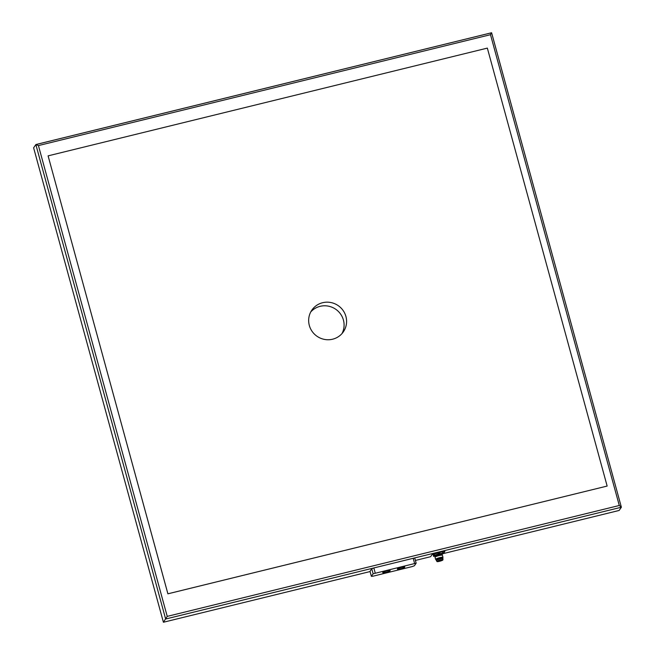 <?xml version="1.0" encoding="UTF-8"?>
<svg xmlns="http://www.w3.org/2000/svg" width="655" height="655" viewBox="0 0 655 655"><rect width="100%" height="100%" fill="white"/><g stroke="black" fill="none" stroke-linecap="round" stroke-linejoin="round"><path stroke-width="0.98" d="M415.409 560.434L430.622 556.701L432.054 554.638L442.886 551.608L444.884 551.428L443.435 553.557L619.131 510.458L621.374 507.224L491.602 32.75L490.497 34.69L38.432 145.582L167.23 616.38L619.286 505.488L621.374 507.142M621.317 507.019L491.594 32.75L35.919 144.526L33.618 147.801L163.414 622.25L167.23 616.38M163.414 622.25L370.091 571.553M442.78 551.772L443.435 553.557M432.734 554.236L433.225 554.114M310.748 311.96A19.134 18.627 -145.3 0 1 329.309 306.352A19.134 18.627 -145.3 0 1 343.433 320.082A19.134 18.627 -145.3 0 1 342 333.567M48.093 155.857L167.893 593.823L607.152 486.059L167.901 593.807L48.093 155.857L487.345 48.11L607.152 486.059M35.919 144.526L38.432 145.582M309.324 325.445A19.134 18.627 34.7 0 0 324.544 339.421A19.134 18.627 34.7 0 0 343.359 331.839A19.134 18.627 34.7 0 0 338.217 305.639A19.134 18.627 34.7 0 0 311.886 310.077A19.134 18.627 34.7 0 0 309.324 325.445M435.321 556.152L433.823 556.365A5.265 0.786 -15.3 0 1 433.463 556.324L433.291 554.024M442.412 551.723L442.821 553.213A5.265 0.786 -15.3 0 1 443.181 553.254L442.739 551.641M441.609 554.49L442.027 554.351A5.265 0.786 -15.3 0 0 442.616 554.081L443.181 553.254M442.821 553.213L439.472 553.688L439.153 552.525M438.211 552.755L438.531 553.925A5.265 0.786 -15.3 0 1 439.472 553.688M438.531 553.925L434.617 555.227L434.208 553.745M433.602 553.925L434.028 555.497A5.265 0.786 -15.3 0 1 434.617 555.227M434.028 555.497L433.463 556.324M435.428 556.521L435.182 555.645A3.25 0.483 -15.3 0 1 438.195 554.318A3.25 0.483 -15.3 0 1 441.462 553.933L441.699 554.81A3.25 0.483 -15.3 0 0 441.65 554.785L442.346 555.17A3.824 0.573 -15.3 0 1 442.412 555.243L442.985 557.34A3.824 0.573 -15.3 0 1 442.968 557.43A3.824 0.573 -15.3 0 1 442.952 557.446M435.436 556.562A3.25 0.483 -15.3 0 1 435.452 556.48A3.25 0.483 -15.3 0 1 438.441 555.235A3.25 0.483 -15.3 0 1 441.65 554.785M436.32 559.788L435.665 559.427A3.824 0.573 -15.3 0 1 435.608 559.354L435.026 557.258A3.824 0.573 -15.3 0 1 435.051 557.168A3.824 0.573 -15.3 0 1 438.572 555.702A3.824 0.573 -15.3 0 1 442.346 555.17M435.608 559.354A3.824 0.573 -15.3 0 1 439.145 557.798A3.824 0.573 -15.3 0 1 442.985 557.34M436.361 559.812A3.25 0.483 -15.3 0 1 436.304 559.755A3.25 0.483 -15.3 0 1 439.317 558.428A3.25 0.483 -15.3 0 1 442.583 558.035A3.25 0.483 -15.3 0 1 442.567 558.117M436.991 561.474A3.062 0.459 -15.3 0 1 436.975 561.458L436.336 560.557A3.447 0.516 -15.3 0 1 436.32 560.533L436.246 560.262A3.447 0.516 -15.3 0 1 439.431 558.854A3.447 0.516 -15.3 0 1 442.895 558.445L442.968 558.715A3.447 0.516 -15.3 0 1 442.968 558.748A3.447 0.516 -15.3 0 1 442.936 558.813M436.32 560.533A3.447 0.516 -15.3 0 1 439.505 559.133A3.447 0.516 -15.3 0 1 442.968 558.715M436.975 561.458A3.062 0.459 -15.3 0 1 436.967 561.433A3.062 0.459 -15.3 0 1 439.8 560.189A3.062 0.459 -15.3 0 1 442.87 559.82A3.062 0.459 -15.3 0 1 442.87 559.845A3.062 0.459 -15.3 0 1 442.87 559.869M442.87 560A3.062 0.459 -15.3 0 1 439.808 561.229A3.062 0.459 -15.3 0 1 436.991 561.532A3.062 0.459 -15.3 0 1 439.824 560.279A3.062 0.459 -15.3 0 1 442.895 559.91A3.062 0.459 -15.3 0 1 442.87 560M437.286 561.368A2.776 0.418 -15.3 0 1 440.07 560.254A2.776 0.418 -15.3 0 1 442.616 559.984A2.776 0.418 -15.3 0 1 440.054 561.122A2.776 0.418 -15.3 0 1 437.27 561.45A2.776 0.418 -15.3 0 1 437.286 561.368M370.042 571.365L371.753 568.753L373.833 567.95L413.182 558.297L414.779 558.15L416.113 563.128M373.129 573.772L416.154 563.169L414.402 565.74L412.322 566.55L372.973 576.203L371.377 576.343L373.129 573.772L371.753 568.753M390.134 570.595A3.824 0.573 164.7 0 0 390.134 570.546A3.824 0.573 164.7 0 0 386.941 570.832A3.824 0.573 164.7 0 0 382.749 572.56A3.824 0.573 164.7 0 0 382.774 572.601M404.774 567.001A3.824 0.573 164.7 0 0 404.774 566.952A3.824 0.573 164.7 0 0 401.581 567.238A3.824 0.573 164.7 0 0 397.397 568.974A3.824 0.573 164.7 0 0 397.421 569.015M386.966 570.923A3.824 0.573 -15.3 0 1 390.159 570.636A3.824 0.573 -15.3 0 1 386.622 572.192A3.824 0.573 -15.3 0 1 382.774 572.65A3.824 0.573 -15.3 0 1 386.966 570.923M401.605 567.336A3.824 0.573 -15.3 0 1 404.798 567.042A3.824 0.573 -15.3 0 1 401.261 568.606A3.824 0.573 -15.3 0 1 397.421 569.064A3.824 0.573 -15.3 0 1 401.605 567.336M35.853 144.567L165.649 619.016L621.374 507.224M491.577 32.775L36.033 144.526M619.286 505.488L490.497 34.69M439.038 560.59L439.538 560.402M371.385 576.294L370.018 571.275M375.209 572.969L373.833 567.95M414.558 563.316L413.182 558.297M435.452 556.48L435.051 557.168M442.592 558.076L442.968 557.43M442.895 559.91L442.968 558.748M438.662 560.688A0.475 0.475 0 0 0 439.243 560.958A0.475 0.475 0 0 0 439.57 560.393M440.528 560.148A0.475 0.475 0 0 0 441.437 559.992M416.154 563.169L414.779 558.15M371.377 576.343L370.001 571.324"/></g></svg>
